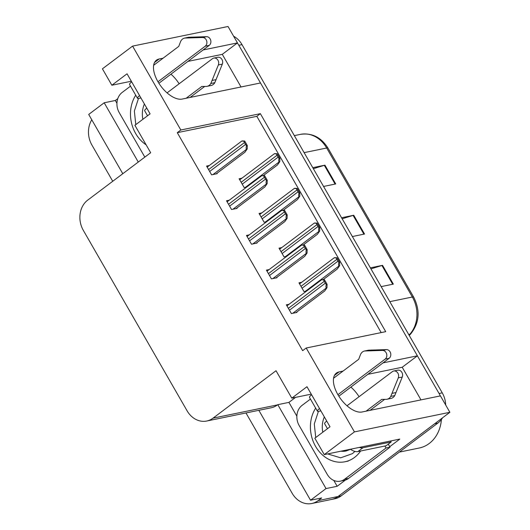 <?xml version="1.0" encoding="UTF-8"?>
<svg xmlns="http://www.w3.org/2000/svg" width="530" height="530" viewBox="0 0 530 530"><rect width="100%" height="100%" fill="white"/><g stroke="black" fill="none" stroke-linecap="round" stroke-linejoin="round"><path stroke-width="0.79" d="M163.094 58.181L159.119 58.996A23.598 12.077 53 0 0 156.443 60.181A23.598 12.077 53 0 0 159.371 84.005A23.598 12.077 53 0 0 182.161 99.07L260.502 82.971L417.395 355.822L383.051 362.878M296.866 416.202L288.923 402.383L295.588 397.361M345.414 480.067L337.166 486.282L333.807 480.438M324.261 454.614L354.431 431.897L306.188 348.005L385.721 331.667L260.363 113.665L180.829 130.002L132.586 46.11L102.422 68.827L111.856 85.231L127.041 73.796L150.083 113.864L134.898 125.299L150.666 152.72L87.702 200.135A22.127 18.47 -101.6 0 0 83.316 230.351L187.077 410.79A22.127 18.47 -101.6 0 0 206.713 421.025A22.127 18.47 -101.6 0 0 213.06 418.137L276.024 370.722L291.791 398.143L306.976 386.708L330.011 426.776L314.833 438.211L324.261 454.614L399.819 439.092L389.722 446.697M116.931 103.284L115.321 100.488L117.793 98.626M258.839 410.319L310.54 500.227L326.029 488.567L277.786 404.668L288.923 402.383M326.029 488.567L337.166 486.282M138.27 162.047L104.191 102.774L115.321 100.488M206.713 421.025L271.135 407.789A22.127 18.47 -101.6 0 0 277.481 404.9L277.786 404.668M104.191 102.774L88.702 114.44L122.788 173.714M112.744 181.273L91.909 145.034A22.127 18.47 78.4 0 1 91.789 119.806M310.54 500.227L321.677 497.942L318.132 500.611A22.127 18.47 78.4 0 1 311.786 503.5A22.127 18.47 78.4 0 1 292.149 493.264L245.973 412.956M132.586 46.11L228.032 26.5L237.466 42.904L203.116 49.959M442.543 417.812A22.127 18.47 78.4 0 1 437.866 423.072L434.686 423.728L338.014 496.524A22.127 18.47 78.4 0 1 331.667 499.412A22.127 18.47 78.4 0 0 338.014 496.524L449.871 412.294L354.431 431.897M343.029 371.099L339.054 371.914A23.598 12.077 53 0 0 336.378 373.093A23.598 12.077 53 0 0 339.306 396.924A23.598 12.077 53 0 0 362.096 411.982L440.437 395.89L449.871 412.294M417.395 355.822L402.217 367.25L420.979 399.885M241.044 86.973L222.282 54.338L237.466 42.904M291.791 398.143L311.249 394.148M111.856 85.231L131.314 81.229M381.183 332.595L256.825 116.328L177.285 132.672L302.643 350.675L306.188 348.005M177.285 132.672L180.829 130.002M256.825 116.328L260.363 113.665M269.167 269.551L266.398 270.121L271.44 278.886L277.005 277.746L276.786 277.356M249.226 234.869L246.457 235.439L251.492 244.204L257.063 243.058L256.838 242.674M229.278 200.188L226.509 200.751L231.55 209.516L237.115 208.376L236.897 207.985M209.337 165.499L206.567 166.069L211.602 174.834L217.174 173.688L216.949 173.303M289.115 304.24L286.346 304.81L291.387 313.575L296.952 312.428L296.727 312.037M281.781 247.57L279.019 248.139L284.053 256.904L286.684 256.368M261.84 212.888L259.071 213.457L264.112 222.222L266.736 221.679M241.892 178.199L239.123 178.769L244.164 187.534L246.794 186.997M301.729 282.258L298.96 282.828L304.001 291.593L306.625 291.049M222.282 54.338L187.931 61.394M179.133 83.786A23.598 12.077 53 0 0 170.965 74.173M402.217 367.25L367.866 374.312M350.9 387.085A23.598 12.077 -127 0 1 359.068 396.698M237.341 42.996A22.127 18.47 78.4 0 1 238.831 45.282L439.072 393.512A22.127 18.47 78.4 0 1 440.291 395.917M437.866 423.072L341.201 495.868A22.127 18.47 78.4 0 1 334.847 498.763L311.786 503.5M233.611 36.206A22.127 18.47 78.4 0 1 242.011 44.626L442.252 392.856A22.127 18.47 78.4 0 1 445.69 405.019M312.766 167.666L324.936 165.168L335.735 183.95L323.565 186.447M370.364 267.842L382.534 265.338L393.339 284.126L381.163 286.624M341.565 217.757L353.735 215.253L364.534 234.035L352.364 236.539M342.148 218.771L353.119 215.412A5.903 1.192 -29.9 0 1 353.735 215.253M370.947 268.856L381.925 265.503A5.903 1.192 -29.9 0 1 382.534 265.338M313.349 168.686L324.32 165.327A5.903 1.192 -29.9 0 1 324.936 165.168M334.529 257.686L337.106 257.792L339.703 262.317L339.604 265.742L339.207 265.822C338.438 265.875 338.332 264.761 338.902 262.482A3.69 1.888 53 0 1 337.954 261.197L336.875 259.316A3.69 1.888 53 0 1 336.298 257.958L334.238 257.779L299.569 283.881M323.154 279.661L337.332 268.982L339.604 265.742M339.703 262.317L338.902 262.482M337.106 257.792L336.298 257.958M321.915 279.668L324.486 279.774L327.089 284.299L326.99 287.724L326.593 287.81C325.817 287.856 325.718 286.743 326.281 284.464A3.69 1.888 53 0 1 325.334 283.179L324.254 281.304A3.69 1.888 53 0 1 323.684 279.939L321.617 279.76L286.955 305.863M295.932 312.64L324.711 290.963L326.99 287.724M327.089 284.299L326.281 284.464M324.486 279.774L323.684 279.939M314.581 222.998L317.159 223.11L319.762 227.628L319.663 231.06L319.265 231.14C318.49 231.193 318.384 230.073 318.954 227.794A3.69 1.888 53 0 1 318.007 226.515L316.927 224.634A3.69 1.888 53 0 1 316.35 223.276L314.29 223.09L279.621 249.199M303.206 244.973L317.384 234.3L319.663 231.06M319.762 227.628L318.954 227.794M317.159 223.11L316.35 223.276M294.64 188.316L297.217 188.422L299.814 192.946L299.715 196.372L299.317 196.458C298.549 196.504 298.443 195.391 299.006 193.112A3.69 1.888 53 0 1 298.065 191.827L296.979 189.952A3.69 1.888 53 0 1 296.409 188.587L294.342 188.408L259.68 214.511M283.265 210.291L297.443 199.611L299.715 196.372M299.814 192.946L299.006 193.112M297.217 188.422L296.409 188.587M274.692 153.634L277.269 153.74L279.873 158.265L279.774 161.69L279.376 161.769C278.601 161.822 278.495 160.703 279.065 158.43A3.69 1.888 53 0 1 278.118 157.145L277.038 155.263A3.69 1.888 53 0 1 276.461 153.905L274.401 153.72L239.732 179.829M263.317 175.602L277.495 164.929L279.774 161.69M279.873 158.265L279.065 158.43M277.269 153.74L276.461 153.905M301.967 244.986L304.545 245.092L307.142 249.617L307.049 253.042L306.651 253.121C305.876 253.174 305.77 252.061 306.34 249.782A3.69 1.888 53 0 1 305.393 248.497L304.313 246.616A3.69 1.888 53 0 1 303.736 245.257L301.676 245.072L267.007 271.181M275.991 277.952L304.77 256.281L307.049 253.042M307.142 249.617L306.34 249.782M304.545 245.092L303.736 245.257M282.026 210.297L284.597 210.403L287.2 214.928L287.101 218.353L286.703 218.44C285.928 218.486 285.829 217.373 286.392 215.094A3.69 1.888 53 0 1 285.445 213.809L284.365 211.934A3.69 1.888 53 0 1 283.788 210.569L281.728 210.39L247.066 236.499M256.043 243.27L284.822 221.593L287.101 218.353M287.2 214.928L286.392 215.094M284.597 210.403L283.788 210.569M262.078 175.615L264.656 175.721L267.252 180.246L267.153 183.672L266.762 183.751C265.987 183.804 265.881 182.691 266.451 180.412A3.69 1.888 53 0 1 265.503 179.127L264.424 177.245A3.69 1.888 53 0 1 263.847 175.887L261.787 175.708L227.118 201.811M236.102 208.581L264.881 186.911L267.153 183.672M267.252 180.246L266.451 180.412M264.656 175.721L263.847 175.887M242.137 140.927L244.708 141.033L247.311 145.558L247.212 148.99L246.814 149.069C246.039 149.115 245.94 148.002 246.503 145.724A3.69 1.888 53 0 1 245.556 144.438L244.476 142.563A3.69 1.888 53 0 1 243.899 141.199L241.839 141.02L207.17 167.129M216.154 173.9L244.933 152.223L247.212 148.99M247.311 145.558L246.503 145.724M244.708 141.033L243.899 141.199M157.986 81.766L205.236 46.183L209.218 45.368L158.894 83.263M140.934 97.951L138.807 98.388A7.374 1.497 -29.9 0 1 137.475 98.255A7.374 1.497 -29.9 0 1 139.589 95.625M144.822 157.118L119.217 112.599A14.747 12.316 78.4 0 1 122.145 92.459L130.512 86.151M204.706 86.443L190.118 97.434M186.136 98.249L201.804 86.45L206.051 86.443A7.374 6.155 78.4 0 0 207.078 86.337A7.374 6.155 78.4 0 0 210.821 83.502L218.347 64.951A4.71 3.929 78.4 0 0 217.79 59.983A4.71 3.929 78.4 0 0 213.789 58.088A4.71 3.929 78.4 0 0 212.437 58.704L167.063 92.876M146.79 108.147A7.374 1.497 150.1 0 0 144.677 110.777L147.545 115.772M207.078 86.337L211.059 85.522A7.374 6.155 78.4 0 0 214.802 82.68L222.322 64.13A4.71 3.929 -101.6 0 0 221.772 59.168A4.71 3.929 -101.6 0 0 217.77 57.273L213.789 58.088M214.802 82.68L210.821 83.502M216.094 79.626L212.119 80.447M131.672 81.852A7.374 1.497 150.1 0 0 129.552 84.482L137.475 98.255M188.614 37.266A7.374 6.155 78.4 0 1 188.647 37.259L184.672 38.08A7.374 6.155 78.4 0 0 180.452 41.923L178.762 46.382L153.647 65.296M209.218 45.368A4.71 3.929 -101.6 0 0 210.635 40.055A4.71 3.929 -101.6 0 0 206.541 36.689L188.68 37.259A7.374 6.155 78.4 0 0 188.647 37.259M184.672 38.08A7.374 6.155 78.4 0 1 184.698 38.074L202.566 37.504A4.71 3.929 78.4 0 1 206.654 40.87A4.71 3.929 78.4 0 1 205.236 46.183M184.698 38.074L188.68 37.259M187.666 37.915L191.641 37.1M337.921 394.684L385.171 359.101L389.152 358.28L338.829 396.182M320.869 410.869L318.742 411.307A7.374 1.497 -29.9 0 1 317.41 411.167A7.374 1.497 -29.9 0 1 319.524 408.537M340.326 481.174L344.301 480.359A14.747 12.316 -101.6 0 0 348.535 478.431L344.56 479.252A14.747 12.316 78.4 0 1 340.326 481.174A14.747 12.316 78.4 0 1 327.235 474.35L299.152 425.517A14.747 12.316 78.4 0 1 302.073 405.37L310.447 399.07M348.535 478.431L390.04 447.181A14.747 12.316 78.4 0 1 388.384 444.067M390.04 447.181L386.059 447.996A14.747 12.316 78.4 0 1 384.912 446.015M344.56 479.252L386.059 447.996M350.429 449.241A14.747 7.553 53 0 0 357.896 451.567L386.132 445.763L391.193 441.954A14.747 7.553 -127 0 1 390.656 440.973M359.327 447.413A14.747 7.553 53 0 0 362.957 447.751L391.193 441.954M384.641 399.362L370.053 410.352M366.071 411.167L381.739 399.368L385.986 399.355A7.374 6.155 78.4 0 0 387.013 399.249A7.374 6.155 78.4 0 0 390.756 396.413L398.282 377.863A4.71 3.929 78.4 0 0 397.725 372.901A4.71 3.929 78.4 0 0 393.724 371.007A4.71 3.929 78.4 0 0 392.372 371.623L346.998 405.794M326.725 421.058A7.374 1.497 150.1 0 0 324.612 423.695L327.48 428.684M387.013 399.249L390.988 398.434A7.374 6.155 78.4 0 0 394.737 395.599L402.257 377.049A4.71 3.929 -101.6 0 0 401.707 372.08A4.71 3.929 -101.6 0 0 397.699 370.192L393.724 371.007M394.737 395.599L390.756 396.413M396.029 392.544L392.054 393.359M311.607 394.764A7.374 1.497 150.1 0 0 309.487 397.394L317.41 411.167M368.549 350.184A7.374 6.155 78.4 0 1 368.582 350.178L364.607 350.992A7.374 6.155 78.4 0 0 360.387 354.842L358.697 359.3L333.582 378.215M389.152 358.28A4.71 3.929 -101.6 0 0 390.57 352.967A4.71 3.929 -101.6 0 0 386.476 349.608L368.615 350.171A7.374 6.155 78.4 0 0 368.582 350.178M364.607 350.992A7.374 6.155 78.4 0 1 364.633 350.986L382.501 350.423A4.71 3.929 78.4 0 1 386.589 353.788A4.71 3.929 78.4 0 1 385.171 359.101M364.633 350.986L368.615 350.171M367.601 350.833L371.576 350.019M146.134 144.842A33.191 27.706 78.4 0 1 135.647 133.48A33.191 27.706 78.4 0 1 135.726 95.215M135.799 124.616L134.362 111.028L138.489 98.447M354.948 451.421L352.397 453.66L340.664 457.827L327.646 453.918M360.625 451.003A33.191 27.706 78.4 0 1 345.037 461.749A33.191 27.706 78.4 0 1 315.582 446.392A33.191 27.706 78.4 0 1 315.661 408.133M399.315 452.11L419.303 448.002A34.662 28.938 -101.6 0 0 429.247 443.471A34.662 28.938 -101.6 0 0 441.404 419.508M315.734 437.535L314.29 423.947L318.424 411.359M154.568 62.427L159.119 58.996M318.132 500.611L341.201 495.868M213.06 418.137L277.481 404.9M334.503 375.339L339.054 371.914M304.121 152.64L326.672 148.009A7.374 1.497 -29.9 0 1 328.004 148.142L413.692 297.151A7.374 1.497 150.1 0 0 412.36 297.019L326.672 148.009A29.501 24.625 -101.6 0 0 300.49 134.355C311.971 132.685 321.147 137.277 328.004 148.142M413.692 297.151C420.376 310.514 419.435 322.704 410.869 333.708A7.374 3.458 -138 0 1 409.809 334.278A29.501 24.625 -101.6 0 0 412.36 297.019L389.808 301.649M409.054 335.119L409.809 334.278L408.703 334.51M242.011 44.626L238.831 45.282M442.252 392.856L439.072 393.512M363.905 234.167L353.119 215.412M335.106 184.082L324.32 165.327M392.703 284.252L381.925 265.503M305.366 291.308L339.207 265.822M302.067 288.221L337.954 261.197M300.987 286.346L336.875 259.316M292.752 313.29L326.593 287.81M289.446 310.209L325.334 283.179M288.366 308.327L324.254 281.304M285.425 256.626L319.265 231.14M282.119 253.539L318.007 226.515M281.039 251.657L316.927 224.634M265.477 221.938L299.317 196.458M262.171 218.85L298.065 191.827M261.091 216.975L296.979 189.952M245.536 187.256L279.376 161.769M242.23 184.168L278.118 157.145M241.15 182.287L277.038 155.263M272.811 278.608L306.651 253.121M269.505 275.52L305.393 248.497M268.425 273.646L304.313 246.616M252.863 243.919L286.703 218.44M249.557 240.839L285.445 213.809M248.477 238.957L284.365 211.934M232.915 209.237L266.762 183.751M229.616 206.15L265.503 179.127M228.536 204.275L264.424 177.245M212.974 174.555L246.814 149.069M209.668 171.468L245.556 144.438M208.588 169.587L244.476 142.563M206.541 36.689L202.566 37.504M222.322 64.13L218.347 64.951M357.896 451.567L362.957 447.751M386.476 349.608L382.501 350.423M402.257 377.049L398.282 377.863M142.861 119.296A22.863 19.087 78.4 0 1 144.418 104.013M322.796 432.215A22.863 19.087 78.4 0 1 324.353 416.931M350.516 449.301L346.136 450.984A22.863 19.087 78.4 0 1 340.929 451.189M410.869 333.708L409.266 335.49M300.49 134.355L294.335 135.62M348.217 461.1L345.037 461.749"/></g></svg>
